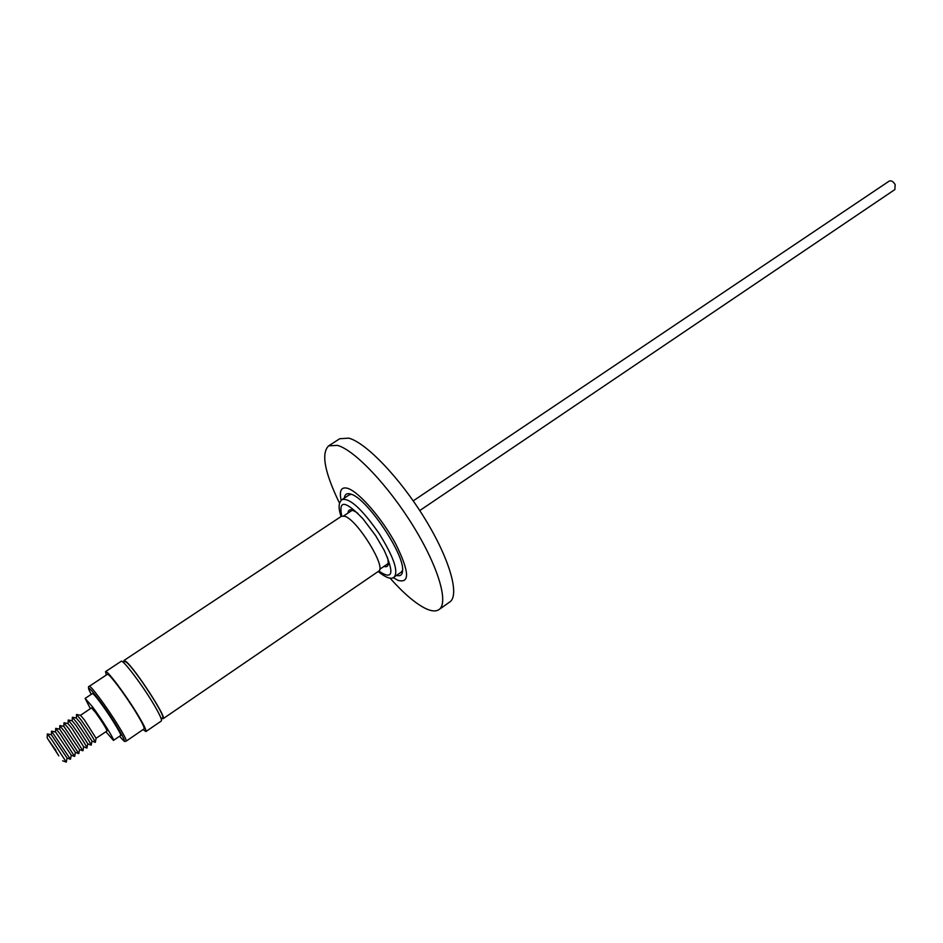 <?xml version="1.0" encoding="UTF-8"?>
<svg xmlns="http://www.w3.org/2000/svg" width="943" height="943" viewBox="0 0 943 943"><rect width="100%" height="100%" fill="white"/><g stroke="black" fill="none" stroke-linecap="round" stroke-linejoin="round"><path stroke-width="1.41" d="M419.753 510.564L894.86 189.567L895.166 184.616C893.28 181.469 891.288 180.302 889.166 181.115L413.223 500.863M57.723 754.023L49.401 741.057L57.723 754.023M58.82 755.862L47.185 737.968L58.82 755.862M62.674 760.789L66.293 762.109L51.889 739.878L47.327 733.949L47.185 737.803M71.232 755.26L70.466 759.268L67.071 758.042L51.346 734.75M70.466 759.268L51.523 731.155L51.382 734.762M71.244 755.143L55.531 731.957M71.232 755.225L74.627 756.427L60.317 734.232L55.72 728.361L55.554 731.957M75.381 752.443L59.704 729.163L59.786 725.78L64.513 731.414L78.788 753.61L75.393 752.408M79.53 749.626L63.865 726.369L63.947 723.01L68.709 728.597L82.937 750.781L79.542 749.602M80.579 715.289L91.506 707.875L95.597 712.566C102.433 722.161 106.253 728.291 107.054 730.955L96.08 738.275L95.326 742.353L91.966 741.08L91.2 745.159L87.84 743.874L86.791 748.011L83.679 746.797L71.998 728.397L68.026 723.587M87.074 747.964C85.247 743.992 80.52 736.601 72.882 725.792L68.238 720.004L68.049 723.587M87.84 743.874L76.159 725.603L72.175 720.806L72.387 717.234L77.067 722.986C84.693 733.76 89.396 741.151 91.2 745.159M91.966 741.08L80.332 722.81L76.312 718.036L76.536 714.464L81.228 720.193C88.842 730.919 93.546 738.31 95.326 742.353M96.08 738.275L84.481 720.016L80.45 715.265M105.899 731.744L113.455 740.408L120.669 735.493C122.307 735.457 109.388 714.558 99.887 701.957C95.561 696.193 93.062 693.4 92.414 693.553L85.141 698.398L90.351 708.653M113.455 740.408C115.022 740.432 102.009 719.533 92.544 706.873L85.141 698.398M143.053 729.587L145.894 731.556C146.613 730.424 143.631 724.365 136.959 713.38C125.077 693.848 106.724 669.554 105.545 671.652L106.288 675.035M145.894 731.556L161.359 720.971C162.196 719.757 159.32 713.651 152.742 702.676C141.002 683.156 122.555 659.063 121.164 661.302L105.545 671.652M126.185 741.127L144.09 728.88C144.739 727.843 142.016 722.326 135.933 712.319C125.113 694.543 108.421 672.43 107.337 674.339L89.267 686.327C90.115 684.571 106.712 706.908 117.698 724.684C123.875 734.691 126.704 740.172 126.185 741.127C124.452 740.573 126.586 744.298 119.549 736.259C126.833 744.616 125.678 740.868 116.095 725.037C101.019 700.637 81.239 676.32 91.282 694.307C88.418 688.968 87.746 686.315 89.267 686.327M123.12 662.257L124.5 661.338L126.503 662.34C135.226 669.117 166.663 717.564 162.585 717.859L161.206 718.79M356.289 512.179L352.788 510.363L351.515 510.729L343.676 515.927M161.913 718.307L163.151 718.684L378.603 571.222C386.925 567.957 357.562 520.041 344.843 516.281L341.543 516.21L123.946 660.501L123.828 661.786M163.151 718.684C167.359 718.389 134.967 668.493 125.997 661.526L123.946 660.501M351.456 494.321L349.228 494.875L342.168 499.531C338.478 502.36 338.124 508.018 341.107 516.505M55.908 750.392L51.323 743.98L55.908 750.392M344.384 498.057C344.82 494.12 347.036 492.824 351.044 494.167L351.126 494.203C366.933 498.328 404.712 554.413 402.602 570.609C402.366 574.9 400.339 576.491 396.496 575.407M378.167 571.517C386.265 578.024 391.64 579.815 394.304 576.916L401.27 572.118L402.614 570.256M389.872 577.953C403.663 593.43 415.639 603.65 425.8 608.624C431.564 611.312 435.961 611.63 438.99 609.591L449.752 601.988C459.948 595.375 449.787 559.175 424.833 518.591C399.985 477.995 366.037 442.621 348.733 438.141L339.751 438.719L328.671 445.839C320.974 453.229 324.592 472.372 339.539 503.244M438.99 609.591C448.939 603.143 438.483 567.038 413.399 526.347C388.433 485.657 354.58 450.047 337.5 445.379L328.671 445.839M393.125 577.54L397.911 580.334C410.111 583.729 409.368 571.588 395.706 543.899C382.092 518.52 359.165 492.081 347.92 488.415C341.283 486.458 339.032 490.443 341.142 500.379M379.664 569.348L387.432 564.032L388.257 562.995L387.879 559.069M357.963 513.452C351.763 508.654 348.439 508.525 347.991 513.075M394.304 576.916C398.583 571.163 393.514 556.688 379.086 533.49C362.147 509.255 349.841 497.928 342.168 499.531M378.815 571.057C392.807 580.464 394.598 573.556 384.19 550.311L375.62 535.624L363.02 518.886C345.397 500.521 338.313 499.578 341.767 516.08M383.942 566.425C388.316 567.721 389.447 564.598 387.337 557.042M67.083 757.972L66.293 762.109M75.405 752.325L74.627 756.427M79.554 749.496L78.788 753.61M83.703 746.691L82.937 750.781M363.02 518.886L375.597 535.612L384.19 550.311M80.603 715.301L76.536 714.464M76.466 718.059L72.387 717.234M72.316 720.829L68.238 720.004M68.155 723.611L64.065 722.786M63.994 726.393L59.892 725.568M59.822 729.187L55.72 728.361M55.637 731.98L51.523 731.155M51.452 734.774L47.327 733.949"/></g></svg>
